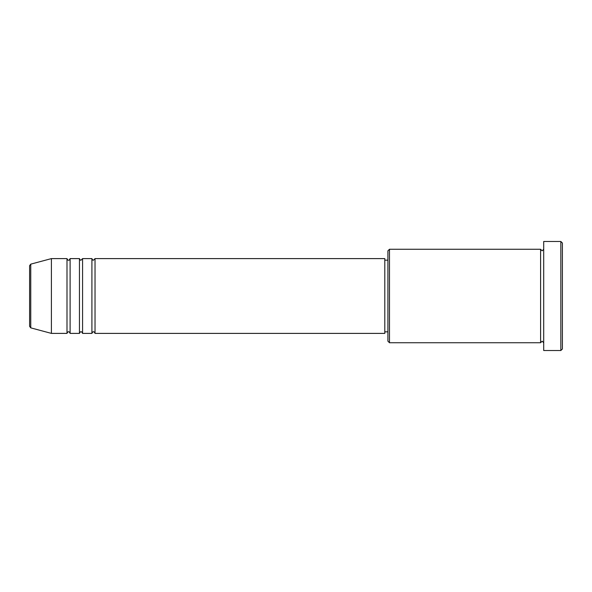 <?xml version="1.0" encoding="UTF-8"?>
<svg xmlns="http://www.w3.org/2000/svg" width="592" height="592" viewBox="0 0 592 592"><rect width="100%" height="100%" fill="white"/><g stroke="black" fill="none" stroke-linecap="round" stroke-linejoin="round"><path stroke-width="0.89" d="M29.6 326.347L29.6 265.653L30.754 264.143L30.754 327.857L29.6 326.347M95.031 258.608L95.031 333.392L384.8 333.392L384.8 258.608L95.031 258.608L93.477 260.169C93.092 260.48 92.574 259.962 91.915 258.608L91.915 333.392L82.569 333.392L82.569 258.608L91.915 258.608M79.454 258.608L79.454 333.392L70.108 333.392L70.108 258.608L79.454 258.608C80.112 259.962 80.63 260.48 81.008 260.169L82.569 258.608M66.992 258.608L66.992 333.392L51.408 333.392L51.408 258.608L66.992 258.608C67.643 259.962 68.169 260.48 68.546 260.169C68.909 260.495 69.427 259.969 70.108 258.608M389.477 342.738L387.915 341.177L387.915 250.823L389.477 249.262L389.477 342.738L540.592 342.738L540.592 249.262L542.146 250.823L543.708 249.262M560.839 241.477L562.4 243.031L562.4 348.969L560.839 350.523L560.839 241.477L543.708 241.477L543.708 350.523L560.839 350.523M384.8 331.831L387.915 331.831M30.754 327.857L51.408 333.392M30.754 264.143L51.408 258.608M389.477 249.262L540.592 249.262M384.8 260.169L387.915 260.169M543.708 342.738L542.146 341.177L540.592 342.738M70.108 333.392C69.427 332.031 68.909 331.505 68.546 331.831C68.169 331.52 67.643 332.038 66.992 333.392M82.569 333.392C81.911 332.038 81.393 331.52 81.008 331.831C80.63 331.52 80.112 332.038 79.454 333.392M95.031 333.392C94.372 332.038 93.854 331.52 93.477 331.831C93.092 331.52 92.574 332.038 91.915 333.392"/></g></svg>
